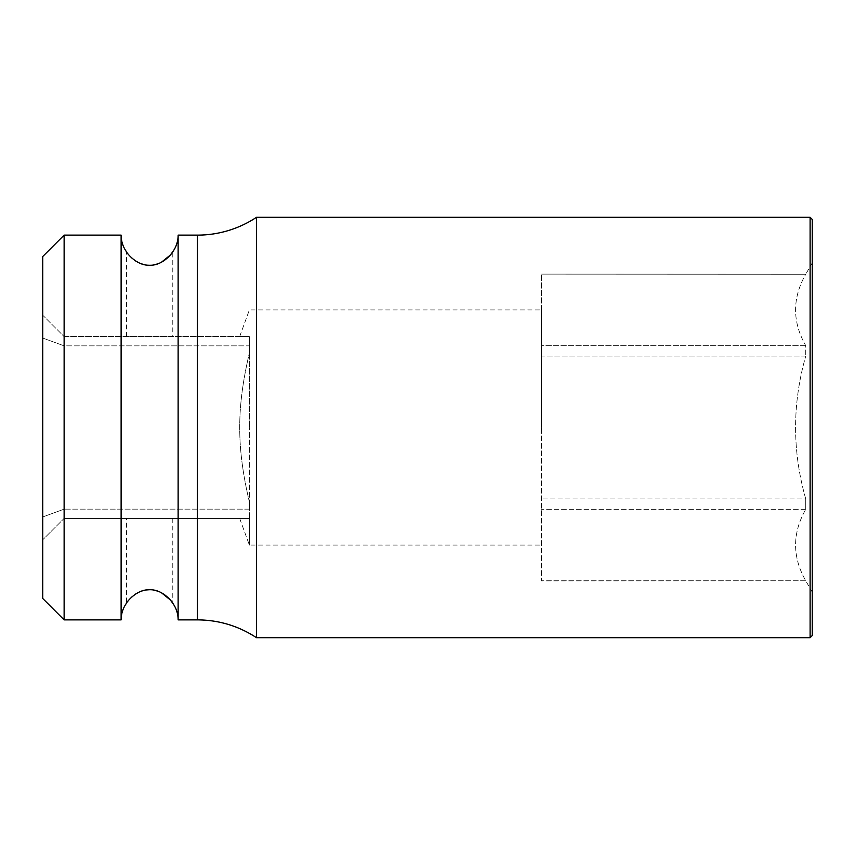 <?xml version="1.0" encoding="UTF-8"?>
<svg xmlns="http://www.w3.org/2000/svg" width="855" height="855" viewBox="0 0 855 855"><rect width="100%" height="100%" fill="white"/><g stroke="black" fill="none" stroke-linecap="round" stroke-linejoin="round"><path stroke-width="0.64" stroke-dasharray="4.28 3.21" d="M42.75 256.5L42.75 598.5M42.75 516.954L42.75 338.046L42.75 516.954L64.125 509.142L249.371 509.142L249.371 502.035L249.371 518.419C236.482 518.419 236.482 518.419 249.371 518.419C236.482 518.419 236.482 518.419 249.371 518.419L249.371 502.035L249.371 509.142L64.125 509.142L64.125 345.858L249.371 345.858L249.371 352.965L249.371 336.581C236.482 336.581 236.482 336.581 249.371 336.581C236.482 336.581 236.482 336.581 249.371 336.581L249.371 427.5L249.371 336.581L249.371 345.858L64.125 345.858L64.125 518.419L42.75 539.794L64.125 518.419L249.371 518.419L249.371 545.062L249.371 518.419L64.125 518.419L64.125 509.142L42.75 516.954M42.75 315.206L42.75 338.046L42.75 315.206L64.125 336.581L249.371 336.581L64.125 336.581L64.125 345.858L42.75 338.046L64.125 345.858L64.125 336.581L42.75 315.206M126.465 518.419L172.785 518.419L126.465 518.419L126.465 603.256L130.046 598.724M172.785 336.581L126.465 336.581L172.785 336.581L172.785 251.744M126.465 336.581L126.465 251.744L130.035 256.265M132.269 258.424L135.582 260.935M139.312 262.998L147.53 265.178M148.952 265.264L153.024 265.029M157.673 263.896L161.371 262.293M172.785 518.419L172.785 603.256M161.392 592.718L157.694 591.115M153.109 589.982L149.23 589.736M146.333 589.961L139.354 591.981M135.582 594.054L132.269 596.576M178.129 619.875L178.129 235.125M121.121 619.875L121.121 235.125M64.125 235.125L64.125 619.875M256.5 637.691L256.5 217.309M812.25 635.554L812.25 219.446M812.25 592.162L812.25 262.838L812.25 592.162L805.741 580.759C792.2 556.947 792.2 533.146 805.741 509.334C792.2 533.146 792.2 556.947 805.741 580.759L541.504 580.876L541.504 356.075L541.504 580.876M541.504 274.124L805.741 274.241C792.2 298.053 792.2 321.854 805.741 345.666L805.741 356.075L805.741 345.666C792.2 321.854 792.2 298.053 805.741 274.241L541.504 274.124L805.741 274.241L812.25 262.838M805.741 498.925C792.2 451.312 792.2 403.688 805.741 356.075C792.2 403.688 792.2 451.312 805.741 498.925L805.741 509.334L805.741 498.925L541.504 498.925L805.741 498.925M805.741 356.075L541.504 356.075L541.504 345.666L541.504 356.075L805.741 356.075M805.741 509.334L541.504 509.334L805.741 509.334M805.741 580.759L541.504 580.759L805.741 580.759M805.741 345.666L541.504 345.666L541.504 274.241L541.504 345.666L805.741 345.666M541.504 427.5L541.504 309.938L541.504 427.5M249.371 502.035C236.482 446.802 236.482 408.188 249.371 352.965C236.482 408.198 236.482 446.812 249.371 502.035L249.371 427.5L249.371 502.035M810.113 637.691L810.113 217.309M197.42 235.125L197.42 619.875M239.678 336.581L249.371 309.938L541.504 309.938M239.678 518.419L249.371 545.062L541.504 545.062"/><path stroke-width="1.28" d="M64.125 235.125L64.125 619.875L42.75 598.5L42.75 256.5L64.125 235.125L121.121 235.125L121.121 619.875A28.504 28.504 0 0 1 126.465 603.256C125.482 604.068 135.411 589.213 149.743 589.736C163.957 589.362 173.693 604.015 172.785 603.256L170.231 599.857L161.392 592.718M130.035 256.265L132.269 258.424M135.582 260.935L139.312 262.998M147.53 265.178L148.952 265.264M153.024 265.029L157.673 263.896M161.371 262.293L170.231 255.143L172.785 251.744C173.693 250.985 163.957 265.638 149.743 265.264C135.4 265.798 125.493 250.932 126.465 251.744A28.504 28.504 0 0 1 121.121 235.125M157.694 591.115L153.109 589.982M149.23 589.736L146.333 589.961M139.354 591.981L135.582 594.054M132.269 596.576L130.046 598.724M172.785 603.256A28.504 28.504 0 0 1 178.129 619.875L178.129 235.125A28.504 28.504 0 0 1 172.785 251.744M178.129 235.125L197.42 235.125A106.875 106.875 0 0 0 256.5 217.309L256.5 637.691L810.113 637.691L810.113 217.309L256.5 217.309M810.113 637.691L812.25 635.554L812.25 219.446L810.113 217.309M178.129 619.875L197.42 619.875L197.42 235.125M64.125 619.875L121.121 619.875M256.5 637.691C238.556 625.946 218.869 620.014 197.42 619.875"/></g></svg>
